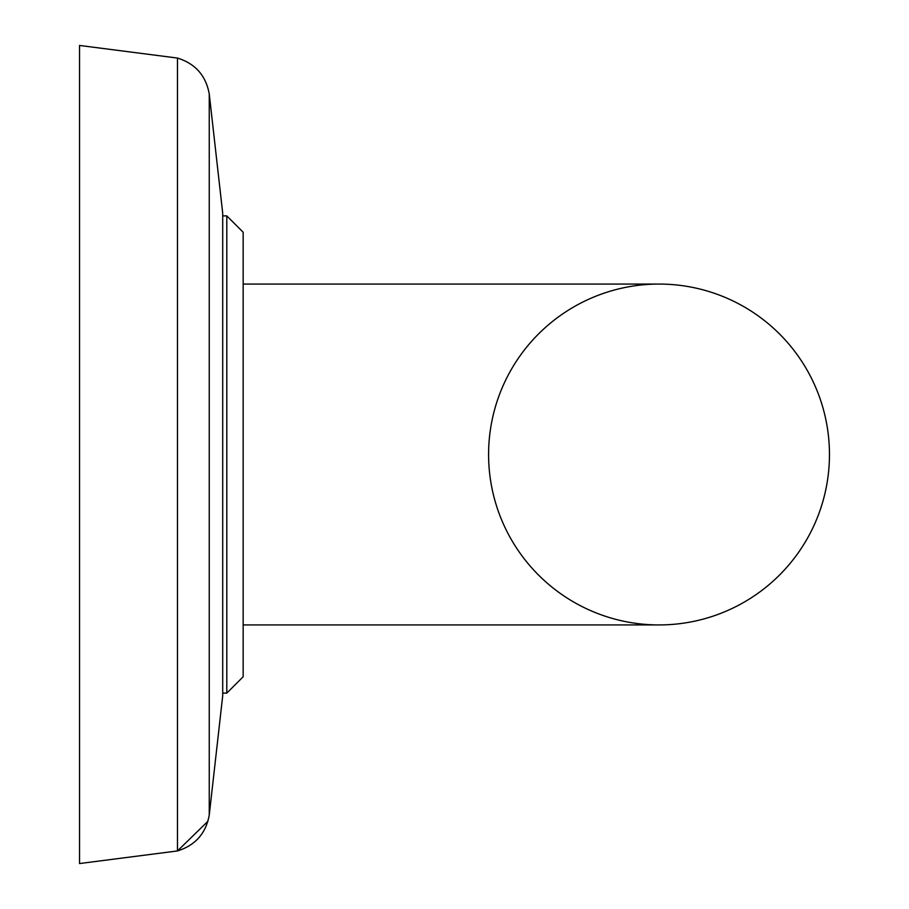 <?xml version="1.0" encoding="UTF-8"?>
<svg xmlns="http://www.w3.org/2000/svg" width="909" height="909" viewBox="0 0 909 909"><rect width="100%" height="100%" fill="white"/><g stroke="black" fill="none" stroke-linecap="round" stroke-linejoin="round"><path stroke-width="1.36" d="M207.934 821.27L177.482 850.938L79.537 863.55L79.537 45.45L177.482 58.062C195.31 63.619 205.9 75.583 209.252 93.957L222.705 213.16L222.705 695.839L209.252 815.043C205.9 833.417 195.31 845.381 177.482 850.938L177.482 58.062C195.31 63.619 205.9 75.583 209.252 93.957L209.252 815.043M222.705 215.887L226.796 215.887L243.157 232.25L243.157 676.75L226.796 693.112L243.157 676.75M243.157 624.938L659.025 624.938A170.438 170.438 0 0 0 829.462 454.5A170.438 170.438 0 0 0 659.025 284.062L659.025 284.062A170.438 170.438 0 0 0 488.587 454.5A170.438 170.438 0 0 0 659.025 624.938A170.438 170.438 0 0 0 829.462 454.5A170.438 170.438 0 0 0 659.025 284.062L243.157 284.062M243.157 232.25L226.796 215.887L226.796 693.112L222.705 693.112M79.537 863.55L177.482 850.938"/></g></svg>
